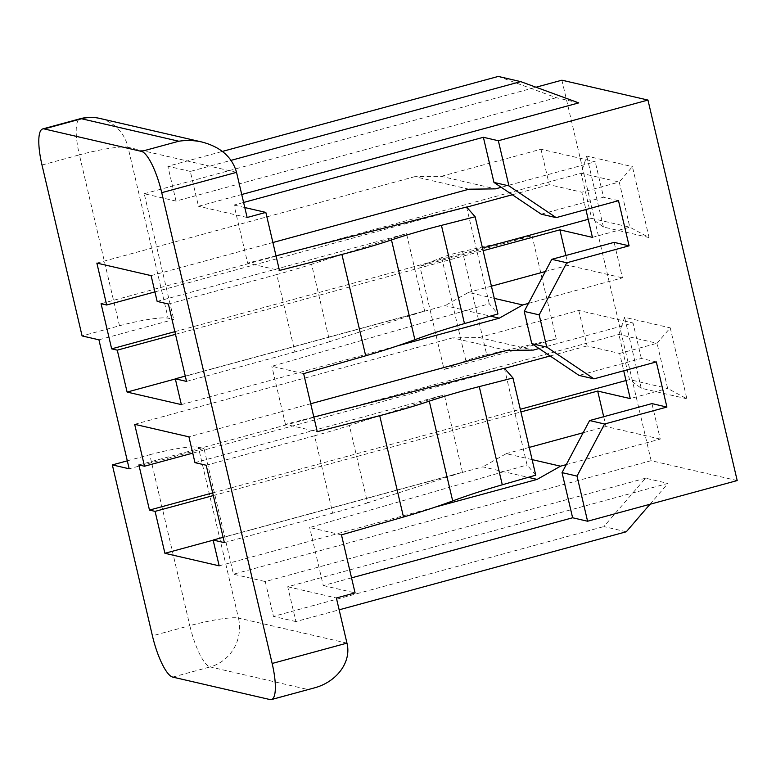 <?xml version="1.0" encoding="UTF-8"?>
<svg xmlns="http://www.w3.org/2000/svg" width="776" height="776" viewBox="0 0 776 776"><rect width="100%" height="100%" fill="white"/><g stroke="black" fill="none" stroke-linecap="round" stroke-linejoin="round"><path stroke-width="0.58" stroke-dasharray="3.88 2.91" d="M462.477 472.254L444.328 394.868L349.394 425.49L367.543 502.877L462.477 472.254L223.1 537.322M367.543 502.877A133.637 17.557 166.8 0 1 332.729 513.169L314.581 435.782A133.637 17.557 -13.2 0 0 349.394 425.49M656.321 361.917L641.354 358.454L579.012 375.4M469.034 189.198L414.772 176.666L441.224 176.336L495.476 188.869M441.224 176.336L540.969 149.225L595.221 161.757L501.228 187.307M528.456 303.387L622.449 277.847L614.126 242.374M541.202 214.176L603.544 197.23L595.221 161.757M424.656 311.03L406.508 233.634L311.583 264.267L329.732 341.653L424.656 311.03L185.289 376.098M329.732 341.653A133.637 17.557 166.8 0 1 294.909 351.945L276.76 274.549A133.637 17.557 -13.2 0 0 311.583 264.267M592.428 237.359L629.831 227.193L619.238 182.05L581.835 192.215L585.899 209.549M540.969 149.225L549.282 184.698L581.835 192.215M565.888 255.488L568.187 265.305L622.449 277.847M618.501 200.683L603.544 197.23M313.834 417.061L285.452 424.326L317.258 431.679M504.39 368.241L527.079 464.979L535.75 475.174M341.459 534.858L309.653 527.515L527.079 464.979M276.014 255.838L247.641 263.103L279.447 270.455M303.649 373.634L271.842 366.291L489.268 303.755L497.94 313.95M466.58 207.017L489.268 303.755M506.844 350.432L452.592 337.89L479.035 337.56L533.296 350.102M479.035 337.56L578.78 310.449L633.032 322.991L539.048 348.531M42.001 165.026L79.404 154.861L119.485 325.755L82.081 335.921M127.303 460.837L149.739 454.736L189.819 625.64L152.416 635.806M649.987 504.274L667.99 483.38L287.731 586.753L295.899 621.576L339.151 609.82M626.29 531.764L603.844 526.574L645.545 478.2L667.99 483.38M645.545 478.2L265.276 581.563L273.453 616.387L603.844 526.574M272.89 242.519L244.615 250.202L234.022 205.058L243.606 202.458M310.71 403.743L282.425 411.435L274.869 379.183L397.632 345.815M351.547 577.868L323.272 585.56L312.68 540.416L435.452 507.038M194.97 462.651L444.328 394.868M285.452 424.326L282.425 411.435L188.917 436.849M219.171 565.83L312.68 540.416L309.653 527.515M566.276 464.62L660.26 439.07L651.947 403.598M641.354 358.454L633.032 322.991M314.581 435.782L206.193 465.241M224.351 542.628L332.729 513.169M213.157 540.183L482.847 466.871L528.184 477.347M532.103 459.615L506.262 453.65L482.847 466.871M660.26 439.07L606.007 426.538L583.145 432.746M529.242 447.403L506.262 453.65M603.699 416.712L606.007 426.538M213.303 495.554L520.919 411.93M626.009 380.541L629.481 379.6L667.641 388.417L630.238 398.583M212.682 492.896L520.298 409.282M578.78 310.449L587.102 345.921L619.655 353.439L623.72 370.773M138.885 464.94L618.889 334.456L657.059 343.273L670.241 327.85L686.876 398.796L667.641 388.417L657.059 343.273L619.655 353.439M686.876 398.796L641.228 388.243L629.481 379.6L618.889 334.456L624.593 317.306L670.241 327.85M649.066 237.563L603.418 227.019L591.661 218.376L629.831 227.193L649.066 237.563L632.421 166.627L619.238 182.05L581.078 173.232L586.772 156.083L632.421 166.627M588.198 219.317L591.661 218.376L581.078 173.232L101.074 303.707M154.919 291.892L466.686 207.144M512.305 194.747L549.282 184.698M96.854 263.093L414.772 176.666M151.107 275.625L244.615 250.202L247.641 263.103M157.159 301.418L406.508 233.634M181.361 404.606L274.869 379.183L271.842 366.291M276.76 274.549L168.382 304.017M186.531 381.404L294.909 351.945M175.347 378.96L445.026 305.647L490.364 316.123M494.293 298.391L468.452 292.426L445.026 305.647M568.187 265.305L545.324 271.522M491.421 286.179L468.452 292.426M175.492 334.33L483.108 250.706M174.872 331.672L482.488 248.048M603.418 227.019L586.772 156.083M244.799 207.551L234.022 205.058M323.272 585.56L355.078 592.903M313.931 688.011L270.009 699.564M172.718 677.089L210.121 666.923A40.09 10.243 74.8 0 1 189.819 625.64A40.09 5.267 -13.2 0 1 238.455 618.065A40.09 38.402 -77 0 1 210.121 666.923L307.412 689.398M119.485 325.755A40.09 5.267 166.8 0 1 168.111 318.179L128.03 147.285A40.09 5.267 166.8 0 0 79.404 154.861A40.09 10.243 74.8 0 1 80.112 118.757M236.544 172.35L128.03 147.285A40.09 38.402 103 0 0 99.648 118.388M241.734 194.504L198.481 206.261L190.314 171.428L231.073 160.351M578.75 102.888L556.295 97.698L498.26 76.436M190.314 171.428L167.868 166.248L222.402 151.417M556.295 97.698L176.036 201.071L167.868 166.248M641.228 388.243L624.593 317.306M192.739 453.126L504.507 368.377M550.116 355.971L587.102 345.921M134.665 424.317L452.592 337.89M295.899 621.576L273.453 616.387M346.959 643.129L238.455 618.065L198.365 447.16A40.09 5.267 -13.2 0 0 149.739 454.736M98.921 339.81L173.727 319.479L168.111 318.179M287.731 586.753L336.377 597.986M198.365 447.16L203.981 448.46L233.479 574.211L265.276 581.563M176.036 201.071L144.229 193.719L173.727 319.479M247.127 217.493L198.481 206.261M737.2 480.567L651.142 460.682L233.479 574.211M651.142 460.682L561.902 80.19M144.229 193.719L536.003 87.222M203.981 448.46L129.175 468.791M462.515 251.511A26.724 3.511 -13.2 0 0 441.67 257.622L419.874 266.284L532.084 235.788L462.515 251.511L486.717 354.7A26.724 3.511 166.8 0 0 465.872 360.801L444.076 369.473L419.874 266.284M532.084 235.788L556.285 338.976L444.076 369.473M556.285 338.976L486.717 354.7M441.67 257.622L465.872 360.801"/><path stroke-width="1.16" d="M441.437 225.379C422.716 230.181 406.061 235.031 391.473 239.929L414.869 339.704C429.341 334.31 445.88 328.927 464.475 323.573L441.437 225.379L475.145 216.746L466.58 207.017L276.014 255.838M566.752 262.773L551.784 259.32L614.126 242.374L629.093 245.827L566.752 262.773L539.184 314.862L524.217 311.409L531.783 343.652L579.012 375.4L593.98 378.863L656.321 361.917L666.914 407.06L604.572 424.006L589.605 420.543L651.947 403.598L666.914 407.06M531.783 343.652L546.75 347.105L593.98 378.863M243.606 202.458L483.38 137.284L493.963 182.428L501.228 187.307L495.476 188.869L469.034 189.198L272.89 242.519M551.784 259.32L524.217 311.409M501.228 187.307L541.202 214.176L556.169 217.629L618.501 200.683L629.093 245.827M585.899 209.549L592.428 237.359L559.874 229.841L565.888 255.488M379.716 415.674C398.253 410.873 414.772 406.032 429.283 401.153L452.689 500.927C438.295 506.301 421.892 511.665 403.491 517.02L379.716 415.674L317.258 431.679L303.649 373.634L365.68 355.796L341.906 254.45C360.433 249.649 376.961 244.809 391.473 239.929M452.689 500.927C467.162 495.534 483.69 490.16 502.285 484.796L479.258 386.603C460.527 391.405 443.872 396.264 429.283 401.153M479.258 386.603L512.955 377.97L535.75 475.174L502.285 484.796M512.955 377.97L504.39 368.241L313.834 417.061M403.491 517.02L341.459 534.858L355.078 592.903L336.377 597.986L346.959 643.129C351.751 661.85 336.842 682.114 313.931 688.011L271.445 699.564A40.09 10.243 -105.2 0 0 272.153 663.47L346.959 643.129M244.799 207.551L265.829 212.411L279.447 270.455L341.906 254.45M475.145 216.746L497.94 313.95L464.475 323.573M414.869 339.704C400.474 345.077 384.081 350.442 365.68 355.796M539.048 348.531L533.296 350.102L506.844 350.432L310.71 403.743M271.445 699.564A40.09 10.243 -105.2 0 1 270.009 699.564L172.718 677.089A40.09 10.243 -105.2 0 1 152.416 635.806L112.336 464.902L129.175 468.791L98.921 339.81L82.081 335.921L42.001 165.026A40.09 10.243 -105.2 0 1 42.709 128.932A40.09 10.243 -105.2 0 1 44.145 128.923L141.436 151.398L178.839 141.232C186.676 140.039 194.417 140.31 202.07 142.047C220.685 146.994 232.169 157.091 236.544 172.35L161.738 192.681L272.153 663.47M112.336 464.902L127.303 460.837M339.151 609.82L626.29 531.764L649.987 504.274M397.632 345.815L499.278 318.179L522.704 304.958L528.456 303.387M435.452 507.038L537.099 479.413L560.524 466.182L566.276 464.62L562.037 472.632L572.62 517.776L351.547 577.868M483.38 137.284L498.347 140.737L508.93 185.881L493.963 182.428M562.037 472.632L577.005 476.086L587.587 521.23L572.62 517.776M539.184 314.862L546.75 347.105M508.93 185.881L556.169 217.629M577.005 476.086L604.572 424.006M498.347 140.737L647.96 100.065L737.2 480.567L587.587 521.23M566.276 464.62L589.605 420.543M164.919 553.298L155.084 511.374L149.477 510.084L138.885 464.94L144.501 466.23L134.665 424.317L188.917 436.849L194.97 462.651L206.193 465.241L224.351 542.628L213.119 540.038L219.171 565.83L164.919 553.298L213.157 540.183M223.1 537.322L213.119 540.038M528.184 477.347L537.099 479.413M560.524 466.182L532.103 459.615M583.145 432.746L529.242 447.403M520.919 411.93L597.685 391.065L603.699 416.712M155.084 511.374L213.303 495.554M623.72 370.773L630.238 398.583L597.685 391.065M149.477 510.084L212.682 492.896M520.298 409.282L626.009 380.541M185.289 376.098L175.308 378.804L181.361 404.606L127.099 392.074L117.273 350.151L111.657 348.851L101.074 303.707L106.681 305.007L154.919 291.892M466.686 207.144L512.305 194.747M106.681 305.007L96.854 263.093L151.107 275.625L157.159 301.418L168.382 304.017L186.531 381.404L175.308 378.804M490.364 316.123L499.278 318.179M127.099 392.074L175.347 378.96M522.704 304.958L494.293 298.391M545.324 271.522L491.421 286.179M117.273 350.151L175.492 334.33M483.108 250.706L559.874 229.841M111.657 348.851L174.872 331.672M482.488 248.048L588.198 219.317M265.829 212.411L247.127 217.493L236.544 172.35M161.738 192.681A40.09 10.243 -105.2 0 0 141.436 151.398M202.07 142.047L99.648 118.388A40.09 40.09 0 0 0 80.112 118.757A40.09 10.243 74.8 0 1 81.548 118.757L44.145 128.923M99.648 118.388A40.09 38.402 103 0 0 81.548 118.757L178.839 141.232M231.073 160.351L520.706 81.616L578.75 102.888L241.734 194.504M222.402 151.417L498.26 76.436L520.706 81.616M144.501 466.23L192.739 453.126M504.507 368.377L550.116 355.971M536.003 87.222L561.902 80.19L647.96 100.065M80.112 118.757L42.709 128.932"/></g></svg>
